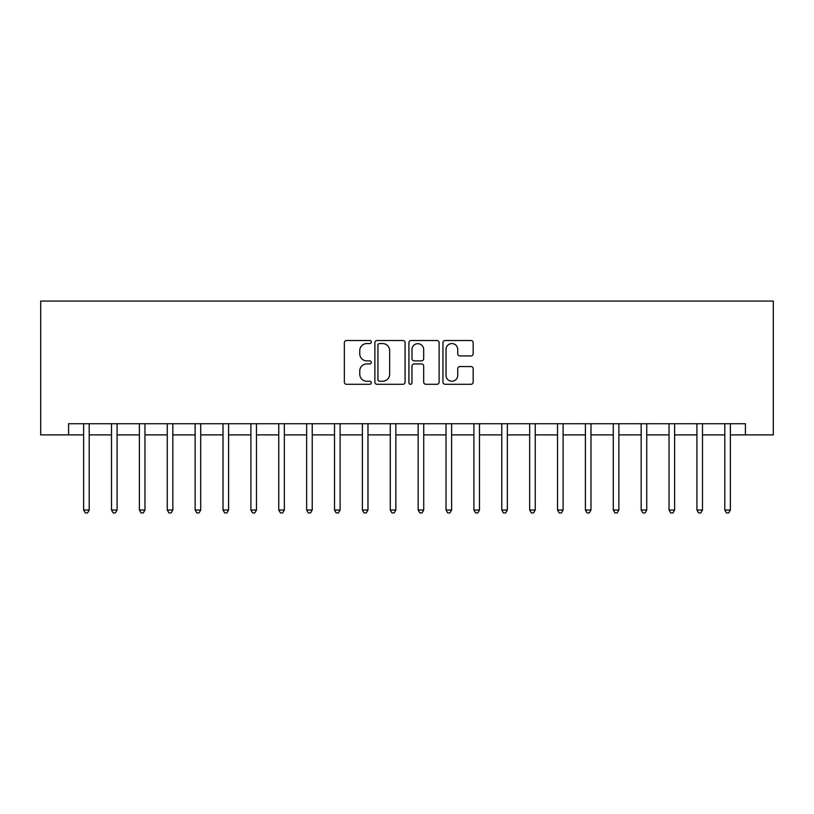 <?xml version="1.0" encoding="UTF-8"?>
<svg xmlns="http://www.w3.org/2000/svg" width="814" height="814" viewBox="0 0 814 814"><rect width="100%" height="100%" fill="white"/><g stroke="black" fill="none" stroke-linecap="round" stroke-linejoin="round"><path stroke-width="1.22" d="M371.316 342.043A1.536 1.536 0 0 0 369.79 340.506L346.53 340.506A2.188 2.188 0 0 0 344.342 342.694L344.342 382.102A2.188 2.188 0 0 0 346.53 384.289L369.79 384.289A1.536 1.536 0 0 0 371.316 382.753A1.536 1.536 0 0 0 369.79 381.227L366.778 381.227A7 7 0 0 1 359.768 374.216L359.768 370.93A7 7 0 0 1 366.778 363.929L369.79 363.929A1.536 1.536 0 0 0 371.316 362.393A1.536 1.536 0 0 0 369.79 360.867L366.778 360.867A7 7 0 0 1 359.768 353.856L359.768 350.58A7 7 0 0 1 366.778 343.569L369.79 343.569A1.536 1.536 0 0 0 371.316 342.043M470.97 355.942A2.188 2.188 0 0 0 473.168 353.754L473.168 342.694A2.188 2.188 0 0 0 470.97 340.506L445.146 340.506A2.188 2.188 0 0 0 442.958 342.694L442.958 382.102A2.188 2.188 0 0 0 445.146 384.289L470.97 384.289A2.188 2.188 0 0 0 473.168 382.102L473.168 368.742A2.188 2.188 0 0 0 470.97 366.554L459.92 366.554A2.188 2.188 0 0 0 457.733 368.742L457.733 375.366A5.851 5.851 0 0 1 451.872 381.227A5.851 5.851 0 0 1 446.021 375.366L446.021 349.43A5.851 5.851 0 0 1 451.872 343.569A5.851 5.851 0 0 1 457.733 349.43L457.733 353.754A2.188 2.188 0 0 0 459.92 355.942L470.97 355.942M68.58 434.88L68.58 423.728L745.421 423.728L745.421 434.88L773.3 434.88L773.3 301.068L40.7 301.068L40.7 434.88L83.628 434.88M405.087 342.694A2.188 2.188 0 0 0 402.899 340.506L377.065 340.506A2.188 2.188 0 0 0 374.878 342.694L374.878 382.102A2.188 2.188 0 0 0 377.065 384.289L402.899 384.289A2.188 2.188 0 0 0 405.087 382.102L405.087 342.694M411.101 340.506L436.935 340.506A2.188 2.188 0 0 1 439.122 342.694L439.122 382.102A2.188 2.188 0 0 1 436.935 384.289L425.885 384.289A2.188 2.188 0 0 1 423.687 382.102L423.687 366.117A2.188 2.188 0 0 0 421.499 363.929L414.173 363.929A2.188 2.188 0 0 0 411.976 366.117L411.976 382.753A1.536 1.536 0 0 1 410.449 384.289A1.536 1.536 0 0 1 408.913 382.753L408.913 342.694A2.188 2.188 0 0 1 411.101 340.506M89.204 434.88L111.508 434.88M117.084 434.88L139.387 434.88M144.963 434.88L167.257 434.88M172.833 434.88L195.136 434.88M200.712 434.88L223.016 434.88M228.592 434.88L250.895 434.88M256.461 434.88L278.764 434.88M284.34 434.88L306.644 434.88M312.22 434.88L334.523 434.88M340.099 434.88L362.393 434.88M367.969 434.88L390.272 434.88M395.848 434.88L418.152 434.88M423.728 434.88L446.031 434.88M451.607 434.88L473.901 434.88M479.477 434.88L501.78 434.88M507.356 434.88L529.66 434.88M535.236 434.88L557.539 434.88M563.105 434.88L585.408 434.88M590.984 434.88L613.288 434.88M618.864 434.88L641.167 434.88M646.743 434.88L669.037 434.88M674.613 434.88L696.916 434.88M702.492 434.88L724.796 434.88M730.372 434.88L745.421 434.88M379.477 343.569A1.536 1.536 0 0 0 377.94 345.105L377.94 379.69A1.536 1.536 0 0 0 379.477 381.227L382.651 381.227A7 7 0 0 0 389.652 374.216L389.652 350.58A7 7 0 0 0 382.651 343.569L379.477 343.569M423.687 349.542A5.851 5.851 0 0 0 417.836 343.681A5.851 5.851 0 0 0 411.976 349.542L411.976 358.679A2.188 2.188 0 0 0 414.173 360.867L421.499 360.867A2.188 2.188 0 0 0 423.687 358.679L423.687 349.542M89.479 423.728L89.367 424.013A2.228 2.228 90 0 0 89.204 424.837L89.204 510.032L83.628 510.032L83.628 424.837A2.228 2.228 90 0 0 83.466 424.013L83.354 423.728M89.204 510.032L87.536 512.932L85.307 512.932L83.628 510.032M117.358 423.728L117.247 424.013A2.228 2.228 90.2 0 0 117.084 424.837L117.084 510.032L111.508 510.032L111.508 424.837A2.228 2.228 90.2 0 0 111.345 424.013L111.233 423.728M117.084 510.032L115.405 512.932L113.177 512.932L111.508 510.032M145.238 423.728L145.116 424.013A2.228 2.228 90.2 0 0 144.963 424.837L144.963 510.032L139.387 510.032L139.387 424.837A2.228 2.228 90.2 0 0 139.225 424.013L139.113 423.728M144.963 510.032L143.284 512.932L141.056 512.932L139.387 510.032M173.107 423.728L172.995 424.013A2.228 2.228 90.2 0 0 172.833 424.837L172.833 510.032L167.257 510.032L167.257 424.837A2.228 2.228 90.2 0 0 167.104 424.013L166.982 423.728M172.833 510.032L171.164 512.932L168.936 512.932L167.257 510.032M200.987 423.728L200.875 424.013A2.228 2.228 90.2 0 0 200.712 424.837L200.712 510.032L195.136 510.032L195.136 424.837A2.228 2.228 90.2 0 0 194.973 424.013L194.861 423.728M200.712 510.032L199.043 512.932L196.805 512.932L195.136 510.032M228.866 423.728L228.754 424.013A2.228 2.228 90.2 0 0 228.592 424.837L228.592 510.032L223.016 510.032L223.016 424.837A2.228 2.228 90.2 0 0 222.853 424.013L222.741 423.728M228.592 510.032L226.913 512.932L224.684 512.932L223.016 510.032M256.736 423.728L256.624 424.013A2.228 2.228 90.2 0 0 256.461 424.837L256.461 510.032L250.895 510.032L250.895 424.837A2.228 2.228 90.2 0 0 250.732 424.013L250.62 423.728M256.461 510.032L254.792 512.932L252.564 512.932L250.895 510.032M284.615 423.728L284.503 424.013A2.228 2.228 90.2 0 0 284.34 424.837L284.34 510.032L278.764 510.032L278.764 424.837A2.228 2.228 90.2 0 0 278.602 424.013L278.49 423.728M284.34 510.032L282.672 512.932L280.443 512.932L278.764 510.032M312.495 423.728L312.383 424.013A2.228 2.228 90.2 0 0 312.22 424.837L312.22 510.032L306.644 510.032L306.644 424.837A2.228 2.228 90.2 0 0 306.481 424.013L306.369 423.728M312.22 510.032L310.551 512.932L308.313 512.932L306.644 510.032M340.374 423.728L340.262 424.013A2.228 2.228 90.2 0 0 340.099 424.837L340.099 510.032L334.523 510.032L334.523 424.837A2.228 2.228 90.2 0 0 334.361 424.013L334.249 423.728M340.099 510.032L338.421 512.932L336.192 512.932L334.523 510.032M368.243 423.728L368.132 424.013A2.228 2.228 90.2 0 0 367.969 424.837L367.969 510.032L362.393 510.032L362.393 424.837A2.228 2.228 90.2 0 0 362.24 424.013L362.118 423.728M367.969 510.032L366.3 512.932L364.072 512.932L362.393 510.032M396.123 423.728L396.011 424.013A2.228 2.228 90.2 0 0 395.848 424.837L395.848 510.032L390.272 510.032L390.272 424.837A2.228 2.228 90.2 0 0 390.11 424.013L389.998 423.728M395.848 510.032L394.18 512.932L391.951 512.932L390.272 510.032M424.002 423.728L423.891 424.013A2.228 2.228 90.2 0 0 423.728 424.837L423.728 510.032L418.152 510.032L418.152 424.837A2.228 2.228 90.2 0 0 417.989 424.013L417.877 423.728M423.728 510.032L422.049 512.932L419.821 512.932L418.152 510.032M451.882 423.728L451.76 424.013A2.228 2.228 90.2 0 0 451.607 424.837L451.607 510.032L446.031 510.032L446.031 424.837A2.228 2.228 90.2 0 0 445.869 424.013L445.757 423.728M451.607 510.032L449.928 512.932L447.7 512.932L446.031 510.032M479.751 423.728L479.639 424.013A2.228 2.228 90.2 0 0 479.477 424.837L479.477 510.032L473.901 510.032L473.901 424.837A2.228 2.228 90.2 0 0 473.738 424.013L473.626 423.728M479.477 510.032L477.808 512.932L475.579 512.932L473.901 510.032M507.631 423.728L507.519 424.013A2.228 2.228 90.2 0 0 507.356 424.837L507.356 510.032L501.78 510.032L501.78 424.837A2.228 2.228 90.2 0 0 501.617 424.013L501.505 423.728M507.356 510.032L505.687 512.932L503.449 512.932L501.78 510.032M535.51 423.728L535.398 424.013A2.228 2.228 90.2 0 0 535.236 424.837L535.236 510.032L529.66 510.032L529.66 424.837A2.228 2.228 90.2 0 0 529.497 424.013L529.385 423.728M535.236 510.032L533.557 512.932L531.328 512.932L529.66 510.032M563.38 423.728L563.268 424.013A2.228 2.228 90.2 0 0 563.105 424.837L563.105 510.032L557.539 510.032L557.539 424.837A2.228 2.228 90.2 0 0 557.376 424.013L557.264 423.728M563.105 510.032L561.436 512.932L559.208 512.932L557.539 510.032M591.259 423.728L591.147 424.013A2.228 2.228 90.2 0 0 590.984 424.837L590.984 510.032L585.408 510.032L585.408 424.837A2.228 2.228 90.2 0 0 585.246 424.013L585.134 423.728M590.984 510.032L589.316 512.932L587.087 512.932L585.408 510.032M619.139 423.728L619.027 424.013A2.228 2.228 90.2 0 0 618.864 424.837L618.864 510.032L613.288 510.032L613.288 424.837A2.228 2.228 90.2 0 0 613.125 424.013L613.013 423.728M618.864 510.032L617.195 512.932L614.957 512.932L613.288 510.032M647.018 423.728L646.896 424.013A2.228 2.228 90.2 0 0 646.743 424.837L646.743 510.032L641.167 510.032L641.167 424.837A2.228 2.228 90.2 0 0 641.005 424.013L640.893 423.728M646.743 510.032L645.064 512.932L642.836 512.932L641.167 510.032M674.887 423.728L674.775 424.013A2.228 2.228 90.2 0 0 674.613 424.837L674.613 510.032L669.037 510.032L669.037 424.837A2.228 2.228 90.2 0 0 668.884 424.013L668.762 423.728M674.613 510.032L672.944 512.932L670.716 512.932L669.037 510.032M702.767 423.728L702.655 424.013A2.228 2.228 90.2 0 0 702.492 424.837L702.492 510.032L696.916 510.032L696.916 424.837A2.228 2.228 90.2 0 0 696.753 424.013L696.642 423.728M702.492 510.032L700.823 512.932L698.595 512.932L696.916 510.032M730.646 423.728L730.534 424.013A2.228 2.228 90.2 0 0 730.372 424.837L730.372 510.032L724.796 510.032L724.796 424.837A2.228 2.228 90.2 0 0 724.633 424.013L724.521 423.728M730.372 510.032L728.693 512.932L726.464 512.932L724.796 510.032"/></g></svg>
